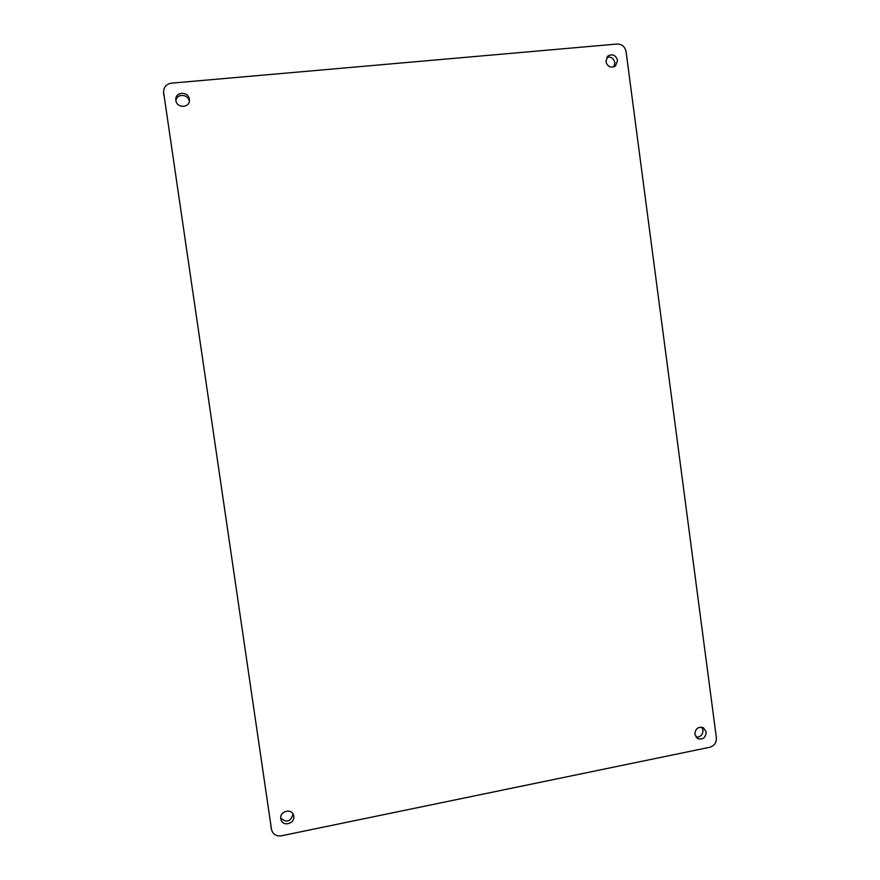 <?xml version="1.0" encoding="UTF-8"?>
<svg xmlns="http://www.w3.org/2000/svg" width="880" height="880" viewBox="0 0 880 880"><rect width="100%" height="100%" fill="white"/><g stroke="black" fill="none" stroke-linecap="round" stroke-linejoin="round"><path stroke-width="1.32" d="M613.932 66.891L614.867 62.645C613.646 58.179 610.929 56.408 606.716 57.332M605.836 61.512C607.596 66.803 610.808 68.31 615.45 66.044L617.584 60.445C615.78 55.099 612.546 53.614 607.882 56.001L605.836 61.512M696.025 737.176C700.535 737.242 702.856 734.888 702.988 730.081L701.756 727.166M694.859 734.316L697.433 738.452C702.702 740.058 705.617 737.913 706.189 732.006L703.516 727.826C698.291 726.308 695.398 728.475 694.859 734.316M280.731 818.059C286.561 823.097 290.675 821.766 293.051 814.077M280.797 818.785L280.918 819.412C282.524 827.101 295.207 823.845 293.744 816.145L293.568 815.331C291.775 807.84 279.345 811.184 280.797 818.785M189.299 101.442L189.277 101.31C188.562 93.951 176.682 93.291 175.912 100.584M175.89 100.441C176.682 108.306 189.497 108.251 189.409 100.408L189.343 99.22C188.54 91.201 175.406 91.476 175.813 99.528L175.89 100.441M709.896 747.241C714.395 745.822 716.551 742.654 716.375 737.759L626.065 51.634C624.932 46.651 621.962 44.11 617.155 44.022L171.358 83.171C166.364 84.04 163.768 86.988 163.559 92.004L271.535 829.719C273.042 834.383 276.309 836.407 281.325 835.813L709.896 747.241M163.559 92.004L271.535 829.719M163.647 92.884L163.735 95.018M271.425 829.103L270.82 826.408"/></g></svg>
